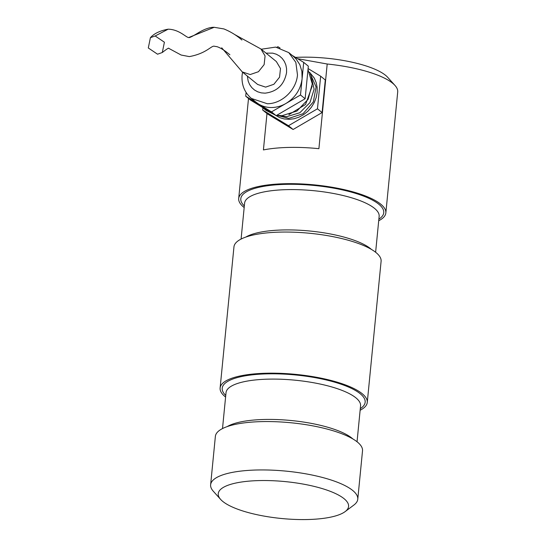<?xml version="1.0" encoding="UTF-8"?>
<svg xmlns="http://www.w3.org/2000/svg" width="546" height="546" viewBox="0 0 546 546"><rect width="100%" height="100%" fill="white"/><g stroke="black" fill="none" stroke-linecap="round" stroke-linejoin="round"><path stroke-width="0.82" d="M297.631 58.688L327.197 64.012A73.928 20.939 -174.4 0 1 392.608 83.21A73.928 20.939 -174.4 0 1 395.024 85.49A73.928 20.939 -174.4 0 1 397.706 91.96L385.845 212.926A73.928 20.939 5.6 0 1 378.712 220.748M395.024 85.49L387.715 77.341A65.479 18.544 -174.4 0 0 385.572 75.321A65.479 18.544 -174.4 0 0 295.522 57.412M244.178 207.555A73.928 20.939 5.6 0 1 238.698 198.498A73.928 20.939 5.6 0 1 259.862 186.22A73.928 20.939 5.6 0 1 341.141 188.971A73.928 20.939 5.6 0 1 385.845 212.926M327.197 64.012L318.898 148.689A73.928 20.939 5.6 0 0 263.418 149.932L266.987 113.541M225.594 397.065A73.928 20.939 5.6 0 1 220.113 388.008A73.928 20.939 5.6 0 1 295.734 374.379A73.928 20.939 5.6 0 1 367.267 402.436A73.928 20.939 5.6 0 1 360.128 410.258M220.113 388.008L233.954 246.881A73.928 20.939 5.6 0 1 309.568 233.258A73.928 20.939 5.6 0 1 381.101 261.309L367.267 402.436M345.133 511.609L353.89 505.036A73.928 20.939 -174.4 0 0 357.773 499.201A73.928 20.939 -174.4 0 0 352.682 490.451A73.928 20.939 -174.4 0 0 271.471 470.126A73.928 20.939 -174.4 0 0 210.626 484.773A73.928 20.939 -174.4 0 0 213.309 491.25L220.618 499.399A65.479 18.544 -174.4 0 0 281.6 518.509A65.479 18.544 -174.4 0 0 345.133 511.609A65.479 18.544 -174.4 0 0 344.062 498.689A65.479 18.544 -174.4 0 0 262.674 480.528A65.479 18.544 -174.4 0 0 220.618 499.399M210.626 484.773L215.37 436.39A73.928 20.939 5.6 0 1 290.991 422.768A73.928 20.939 5.6 0 1 362.517 450.819L357.773 499.201M271.519 111.882L245.72 96.205L250.348 99.979L276.139 115.656L305.132 98.744L300.505 94.977L271.519 111.882L276.139 115.656M305.132 98.744L308.326 66.155L303.699 62.381L302.102 78.679C300.716 89.346 295.352 97.597 286.008 103.433C281.524 106.026 276.836 107.385 271.942 107.521C267.062 107.61 262.619 106.45 258.62 104.047L255.869 102.082M276.924 47.277L277.907 46.703L280.03 47.993M293.243 56.245L296.041 58.9L299.815 64.646L301.883 71.396L302.102 78.679L300.505 94.977M221.71 47.795L242.24 71.895L250.198 74.549L258.463 71.71L264.134 64.619L265.076 55.958L260.927 48.983L234.405 34.384M257.664 84.466L265.622 87.121L273.88 84.282L279.552 77.191L280.494 68.523L276.344 61.548L260.927 48.976M261.882 106.989L266.052 110.388L274.802 114.837M276.781 115.288L281.968 115.691L296.915 111.063L308.156 99.256L312.264 83.859L307.992 69.56M312.189 86.091L305.555 104.45L288.909 114.633M311.145 76.249L314.121 89.141L309.957 102.58L299.836 112.735L286.664 116.687L279.061 115.595M310.36 74.017L316.086 86.957L313.343 101.884L303.057 113.704L288.745 118.386L276.761 115.295M309.575 72.27L314.271 78.071L316.175 82.555L317.144 87.442L317.13 92.547L316.141 97.679L314.209 102.634L311.411 107.221L307.855 111.268L303.678 114.612L299.037 117.137L294.117 118.741L289.1 119.356L284.186 118.96L279.552 117.574L274.979 114.947M317.465 108.804L288.479 125.71L262.687 110.033L267.308 113.807L293.106 129.484L322.092 112.572L325.286 79.982L320.659 76.208L317.465 108.804L322.092 112.572M262.687 110.033L262.899 107.821M288.479 125.71L293.106 129.484M308.087 68.571L320.659 76.208M292.165 55.371L303.699 62.381M245.72 96.205L246.089 92.458M155.16 35.981L150.409 37.674L148.294 47.966L157.548 54.204L162.299 52.505L164.414 42.219L155.16 35.981L168.168 29.177C179.218 29.45 186.043 37.442 188.636 37.544L214.175 27.3C210.135 27.17 205.043 28.883 198.908 32.439C193.052 36.056 189.715 37.776 188.909 37.592M241.086 239.059L244.608 203.146A67.588 19.144 5.6 0 1 313.745 190.69A67.588 19.144 5.6 0 1 379.142 216.339L375.621 252.252M244.335 205.958A71.813 20.338 5.6 0 1 314.257 185.469A71.813 20.338 5.6 0 1 378.869 219.151M227.197 426.597A67.588 19.144 5.6 0 1 291.209 420.522A67.588 19.144 5.6 0 1 352.818 438.909M222.509 428.569L226.024 392.656A67.588 19.144 5.6 0 1 295.161 380.2A67.588 19.144 5.6 0 1 360.565 405.849L357.043 441.762M225.751 395.461A71.813 20.338 5.6 0 1 295.673 374.979A71.813 20.338 5.6 0 1 360.285 408.654M245.782 237.087A67.588 19.144 5.6 0 1 309.794 231.013A67.588 19.144 5.6 0 1 371.403 249.406M247.345 76.058L248.171 81.129L249.638 84.575L251.767 87.578L254.491 90.015L257.692 91.803L261.247 92.868L265.028 93.168C277.027 91.708 284.207 84.842 286.568 72.57L286.575 68.646L285.838 64.885L284.37 61.445L282.234 58.442L279.518 55.999L276.317 54.218L272.761 53.153L266.032 53.139M242.56 72.154L242.11 75.136C241.373 84.65 244.465 92.417 251.399 98.444L267.322 103.747C281.92 103.808 296.376 89.981 297.481 74.904L295.83 62.374L288.773 52.607L293.4 56.374M248.505 98.471L238.698 198.498M261.247 49.236L275.675 47.099L288.773 52.607M242.24 71.901L257.657 84.466M251.399 98.444L256.026 102.211M168.441 48.178L181.156 55.044L189.332 56.6C207.064 53.372 211.63 44.943 214.605 46.308L216.939 46.656C220.393 47.748 224.706 50.444 229.88 54.757M150.409 37.674C154.095 33.538 160.012 30.706 168.161 29.177M162.299 52.505C166.004 49.59 168.148 48.15 168.721 48.171M241.892 40.022C236.759 35.442 230.76 31.743 223.887 28.924L214.175 27.3"/></g></svg>
